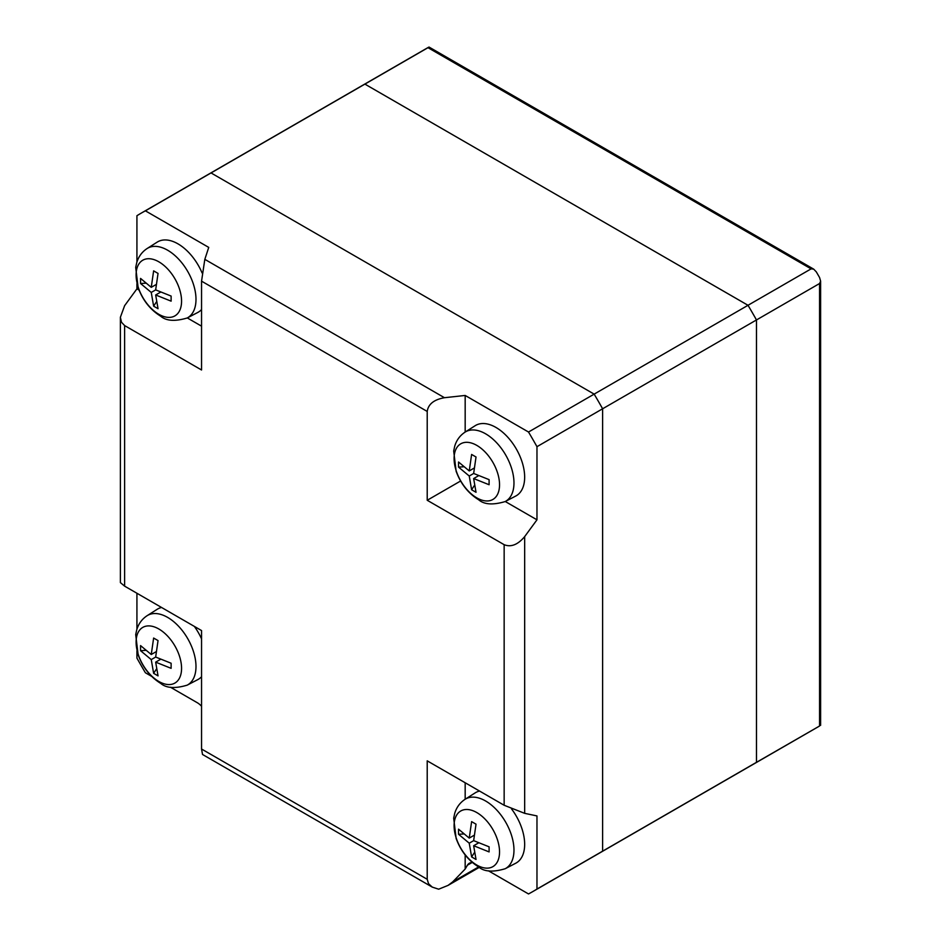 <?xml version="1.0" encoding="UTF-8"?>
<svg xmlns="http://www.w3.org/2000/svg" width="941" height="941" viewBox="0 0 941 941"><rect width="100%" height="100%" fill="white"/><g stroke="black" fill="none" stroke-linecap="round" stroke-linejoin="round"><path stroke-width="1.41" d="M155.665 662.146L158.041 675.873L153.63 673.333L151.254 659.606L155.665 657.053L171.121 663.24L171.121 668.333L155.665 662.146L160.488 659.37M156.077 651.725L151.254 654.513L153.63 638.045L158.041 640.586L155.665 657.053M145.573 650.396L140.562 650.69L140.562 645.597L151.254 654.513M151.254 659.606L140.562 650.69M153.63 673.333L156.394 669.133M155.665 294.98L158.041 308.707L153.63 306.154L151.254 292.428L155.665 289.887L171.121 296.062L171.121 301.155L155.665 294.98L160.488 292.192M156.077 284.558L151.254 287.334L153.63 270.867L158.041 273.419L155.665 289.887M145.573 283.217L140.562 283.512L140.562 278.418L151.254 287.334M151.254 292.428L140.562 283.512M153.63 306.154L156.394 301.955M473.652 478.557L476.028 492.284L471.617 489.743L469.241 476.017L473.652 473.464L489.097 479.639L489.097 484.733L473.652 478.557L478.463 475.781M474.052 468.136L469.241 470.923L471.617 454.456L476.028 456.997L473.652 473.464M463.56 466.807L458.538 467.101L458.538 462.007L469.241 470.923M469.241 476.017L458.538 467.101M471.617 489.743L474.37 485.544M751.094 765.539A391.668 226.134 -120 0 0 752.294 764.857L817.941 726.958A391.668 226.134 60 0 0 819.564 726.005L756.482 762.328L756.482 319.952L819.564 283.523L820.623 281.147L819.564 277.513A391.668 226.134 60 0 0 816.306 271.878L813.694 269.138L811.095 268.867L748.013 305.284L364.908 84.102A391.668 226.134 -120 0 0 360.626 86.466A391.668 226.134 -120 0 0 359.438 87.16M427.99 47.685L429.025 47.05L427.908 47.638A391.668 226.134 60 0 0 426.273 48.567L360.626 86.466A391.656 226.122 60 0 1 364.908 84.114L427.99 47.685L811.095 268.867M756.482 319.952A391.668 226.134 -120 0 0 748.013 305.284A391.656 226.122 60 0 1 756.47 319.952L756.47 762.328A391.656 226.122 60 0 1 752.294 764.845A391.668 226.134 -120 0 0 756.482 762.328M194.34 626.4A40.616 23.454 60 0 1 201.55 638.892M201.55 676.72A40.616 23.454 60 0 1 197.763 679.637L187.188 685.154A40.11 23.16 -120 0 0 193.964 653.195A40.11 23.16 -120 0 0 167.639 617.402A40.11 23.16 -120 0 0 147.09 615.708L157.159 609.309A40.616 23.454 60 0 1 161.581 607.486M147.09 248.542C141.997 251.906 138.55 256.599 136.739 262.621L135.704 267.409L138.151 287.687C142.738 300.238 150.266 309.754 160.735 316.247C166.263 321.01 175.073 321.599 187.188 317.987A40.11 23.16 -120 0 0 193.964 286.017A40.11 23.16 -120 0 0 167.639 250.224A40.11 23.16 -120 0 0 147.09 248.542L157.159 242.143A40.616 23.454 60 0 1 177.967 243.848A40.616 23.454 60 0 1 202.092 272.972M201.55 309.542A40.616 23.454 60 0 1 197.763 312.471L187.188 317.987M211.055 172.932L364.908 84.114L748.013 305.296L594.147 394.126M136.927 593.253L136.927 629.188M136.927 650.901L136.927 658.1A391.668 226.134 -120 0 0 145.396 672.768L151.63 676.367M170.439 687.224L197.316 702.739A14.503 8.375 -120 0 1 201.55 706.244M145.396 210.831L211.043 172.932L594.159 394.126L528.513 432.025L465.172 395.455L444.47 397.714C434.013 399.572 428.261 404.148 427.214 411.44L201.55 281.159L204.82 259.351L208.737 247.401L145.396 210.831A391.668 226.134 -120 0 0 141.115 213.195A391.668 226.134 -120 0 0 136.927 215.724L136.927 262.01M136.927 283.723L136.927 288.852L139.045 290.075M187.294 317.929L201.55 326.162M495.942 427.437A40.616 23.454 60 0 1 522.608 463.678A40.616 23.454 60 0 1 515.739 496.048L505.164 501.565A40.11 23.16 -120 0 0 511.951 469.606A40.11 23.16 -120 0 0 485.615 433.813A40.11 23.16 -120 0 0 465.077 432.119L475.134 425.72A40.616 23.454 60 0 1 495.942 427.437M141.115 213.195L206.761 175.297A391.668 226.134 60 0 1 211.043 172.932M136.927 288.852L124.624 305.66L120.377 317.282L121.483 322.245L124.624 325.574L124.624 586.149L120.377 582.597L120.377 317.282M756.47 762.328L536.97 889.069L536.97 815.929L524.666 813.342L504.153 805.261L504.153 544.686C510.987 547.439 517.821 544.745 524.666 536.617L536.97 519.82L536.97 446.681L756.47 319.952M427.214 411.44L427.214 500.271L460.608 481.004M465.172 395.455L465.172 432.06M201.55 749.012L202.515 754.47L432.272 887.116L428.531 883.681L427.214 879.294L201.55 749.012L201.55 630.564L124.624 586.149M201.55 281.159L201.55 369.989L124.624 325.574M505.27 501.518L536.97 519.82M504.153 544.686L427.214 500.271M536.97 446.681A391.668 226.134 -120 0 0 528.513 432.025M594.159 394.126A391.668 226.134 60 0 1 602.616 408.782L602.616 851.158A391.668 226.134 60 0 1 598.429 853.687L532.782 891.586A391.668 226.134 -120 0 0 536.97 889.069M472.5 862.603A14.503 8.375 -120 0 0 469.336 863.262A14.503 8.375 -120 0 0 467.442 865.179L465.172 869.037L452.715 881.87L448.045 885.399L438.671 889.198L432.272 887.116M504.153 805.261L427.214 760.846L427.214 879.294M488.414 870.801L528.513 893.95A391.668 226.134 -120 0 0 532.782 891.586M465.172 782.759L465.172 799.238M465.172 854.934L465.172 869.037M474.052 835.314L469.241 838.102L471.617 821.634L476.028 824.175L473.652 840.642L489.097 846.818L489.097 851.911L473.652 845.736L476.028 859.462L471.617 856.91L469.241 843.195L473.652 840.642M463.56 833.985L458.538 834.267L458.538 829.174L469.241 838.102M469.241 843.195L458.538 834.267M471.617 856.91L474.37 852.711M478.463 842.948L473.652 845.736M465.077 799.297C459.984 802.661 456.526 807.354 454.715 813.377L453.691 818.164L456.126 838.443C460.725 850.993 468.253 860.521 478.722 867.002C484.239 871.778 493.06 872.354 505.164 868.743A40.11 23.16 -120 0 0 511.951 836.784A40.11 23.16 -120 0 0 485.615 800.991A40.11 23.16 -120 0 0 465.077 799.297L475.134 792.898A40.616 23.454 60 0 1 479.557 791.075M511.516 808.895A40.616 23.454 60 0 1 515.739 863.226L505.164 868.743M158.829 681.472A32.135 18.561 -120 0 0 181.566 668.345A32.135 18.561 -120 0 0 158.829 628.988A32.135 18.561 -120 0 0 136.104 642.103A32.135 18.561 -120 0 0 158.829 681.472M158.829 314.294A32.135 18.561 -120 0 0 181.566 301.179A32.135 18.561 -120 0 0 158.829 261.81A32.135 18.561 -120 0 0 136.104 274.937A32.135 18.561 -120 0 0 158.829 314.294M819.564 283.523L819.564 725.911M476.816 497.883A32.135 18.561 -120 0 0 499.542 484.756A32.135 18.561 -120 0 0 476.816 445.399A32.135 18.561 -120 0 0 454.091 458.514A32.135 18.561 -120 0 0 476.816 497.883M444.47 397.714L204.82 259.351M524.666 813.342L524.666 536.617M478.604 866.932L452.715 881.87M471.947 862.579L467.442 865.179M476.816 812.577A32.135 18.561 -120 0 0 454.091 825.692A32.135 18.561 -120 0 0 476.816 865.061A32.135 18.561 -120 0 0 499.542 851.934A32.135 18.561 -120 0 0 476.816 812.577M813.694 269.138L429.025 47.05M820.623 725.335L820.623 281.147M147.09 615.708C141.997 619.072 138.55 623.765 136.739 629.8L135.704 634.587L138.151 654.854C142.738 667.416 150.266 676.932 160.735 683.413C166.263 688.189 175.073 688.777 187.188 685.154M465.077 432.119C459.984 435.483 456.526 440.176 454.715 446.21L453.691 450.998L456.126 471.265C460.725 483.827 468.253 493.343 478.722 499.824C484.239 504.599 493.06 505.176 505.164 501.565M207.961 174.614L360.626 86.466M599.617 852.993L752.294 764.845M479.322 867.343L448.045 885.399"/></g></svg>
